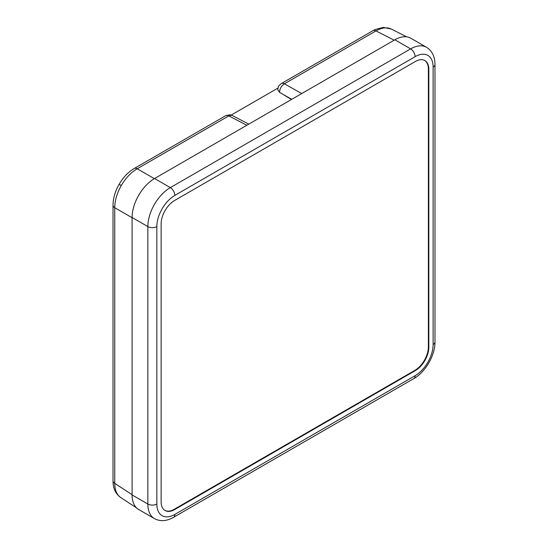 <?xml version="1.0" encoding="UTF-8"?>
<svg xmlns="http://www.w3.org/2000/svg" width="548" height="548" viewBox="0 0 548 548"><rect width="100%" height="100%" fill="white"/><g stroke="black" fill="none" stroke-linecap="round" stroke-linejoin="round"><path stroke-width="0.82" d="M231.372 115.224A6.364 5.055 97.6 0 0 230.023 114.792L232.188 115.477L231.372 115.224L228.804 115.888L137.226 168.757C131.02 172.415 125.704 177.997 121.272 185.505C116.984 193.101 114.806 200.5 114.744 207.699L114.744 483.37C114.806 490.412 116.984 495.255 121.272 497.892M136.5 507.838L120.786 497.598C116.155 494.282 113.6 489.522 113.121 483.309L113.018 480.856A6.364 3.672 0 0 0 114.744 483.37L132.095 494.68M277.939 88.098L231.222 115.073M291.776 99.311L282.302 93.975L291.481 99.483M282.302 93.975L279.494 92.29L277.72 89.701C278.795 85.262 277.836 86.769 281.35 83.556L281.35 83.556A6.364 3.672 60 0 1 284.391 83.796C281.405 85.817 279.775 88.653 279.494 92.29M391.806 29.318C387.374 26.921 382.093 27.455 375.962 30.921A6.364 3.672 60 0 0 372.928 30.688L375.099 29.551L383.347 27.4L391.306 29.044L406.657 36.832M230.023 114.792L225.762 115.649A6.364 3.672 60 0 1 228.804 115.888L246.826 125.259M156.838 504.03A25.448 14.693 120 0 0 174.833 514.421L415.124 375.695A25.448 14.693 120 0 0 433.119 344.521L433.119 67.062A25.448 14.693 120 0 0 415.124 56.67L174.833 195.403A25.448 14.693 120 0 0 156.838 226.571L156.838 504.03A6.364 3.672 180 0 1 147.844 504.03A31.811 18.365 -60 0 0 154.426 518.593L138.685 509.503A31.811 18.365 -60 0 1 132.095 494.94L147.844 504.03L147.844 226.571L132.095 217.481L132.095 494.94M132.095 217.481A31.811 18.365 -60 0 1 154.591 178.518L170.332 187.608L410.623 48.882L394.875 39.785L154.591 178.518M394.875 39.785A31.811 18.365 -60 0 1 410.781 38.209L426.529 47.306A31.811 18.365 -60 0 0 410.623 48.882A6.364 3.672 60 0 1 415.124 56.67M428.372 346.98L428.824 347.24L428.824 69.308A19.084 11.022 -60 0 0 424.864 60.568A19.084 11.022 -60 0 0 415.322 61.513L174.634 200.479A19.084 11.022 -60 0 0 161.133 223.858L161.133 501.783A19.084 11.022 -60 0 0 165.085 510.524A19.084 11.022 -60 0 0 174.634 509.578L415.322 370.612L414.877 370.352A19.084 11.022 120 0 0 428.372 346.98L428.372 69.048A19.084 11.022 120 0 0 424.638 60.444M428.824 347.24A19.084 11.022 -60 0 1 415.322 370.612M164.866 510.387A19.084 11.022 120 0 0 174.182 509.318L414.877 370.352M225.762 115.649L134.185 168.517C128.191 172.106 123.177 177.353 119.142 184.272L121.272 185.505M134.185 168.517A6.364 3.672 60 0 1 137.226 168.757L154.365 178.648M394.204 40.175L375.962 30.921L284.391 83.796L301.736 93.564M132.095 217.714L114.744 207.699A6.364 3.672 0 0 1 113.018 205.185L113.018 480.856M156.838 226.571A6.364 3.672 180 0 1 147.844 226.571A31.811 18.365 -60 0 1 170.332 187.608A6.364 3.672 60 0 1 174.833 195.403M428.824 69.308L428.372 69.048M174.182 509.318L174.634 509.578M174.833 514.421A6.364 3.672 60 0 1 173.517 517.333C166.537 521.251 160.174 521.675 154.426 518.593M426.529 47.306C432.098 50.8 434.913 56.519 434.982 64.465A6.364 3.672 180 0 1 433.119 67.062M415.124 375.695A6.364 3.672 60 0 1 413.802 378.606L173.517 517.333M434.982 64.465L434.982 341.925A6.364 3.672 180 0 1 433.119 344.521M232.188 115.477L248.806 124.122M372.928 30.688L281.35 83.556M119.142 184.272C115.162 191.231 113.121 198.198 113.018 205.185M413.802 378.606C425.508 372.03 435.139 355.344 434.982 341.925"/></g></svg>
